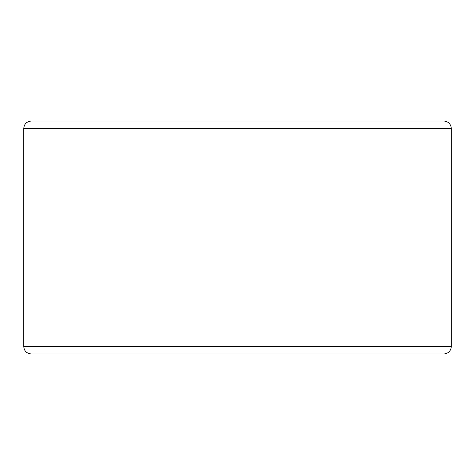 <?xml version="1.0" encoding="UTF-8"?>
<svg xmlns="http://www.w3.org/2000/svg" width="475" height="475" viewBox="0 0 475 475"><rect width="100%" height="100%" fill="white"/><g stroke="black" fill="none" stroke-linecap="round" stroke-linejoin="round"><path stroke-width="0.71" d="M23.75 346.489L451.25 346.489A7.452 7.452 0 0 1 443.798 353.94A7.452 7.452 0 0 0 451.25 346.489L451.25 128.511A7.452 7.452 0 0 0 443.798 121.06L31.202 121.06C26.677 121.505 24.189 123.987 23.75 128.511L23.75 346.489C24.189 351.013 26.677 353.495 31.202 353.94L443.798 353.94A7.452 7.452 0 0 0 451.25 346.489L451.25 128.511A7.452 7.452 0 0 0 443.798 121.06A7.452 7.452 0 0 1 451.25 128.511L23.75 128.511M431.253 353.94L43.748 353.94"/></g></svg>
